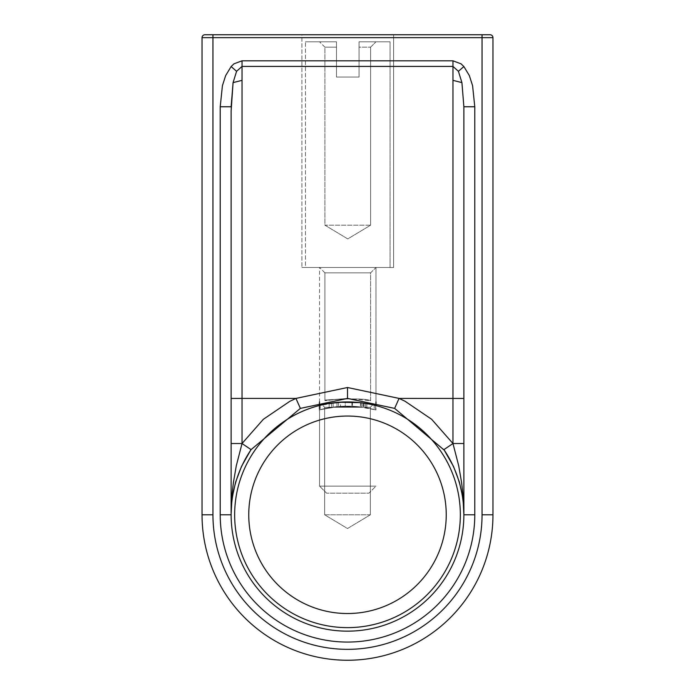 <?xml version="1.0" encoding="UTF-8"?>
<svg xmlns="http://www.w3.org/2000/svg" width="695" height="695" viewBox="0 0 695 695"><rect width="100%" height="100%" fill="white"/><g stroke="black" fill="none" stroke-linecap="round" stroke-linejoin="round"><path stroke-width="0.52" stroke-dasharray="3.48 2.61" d="M319.179 405.55L319.179 409.928L319.179 405.55A112.851 112.851 0 0 1 375.978 405.593A112.851 112.851 0 0 0 366.838 403.604L363.598 403.091A112.851 112.851 0 0 0 320.204 405.289A112.851 112.851 0 0 1 364.067 403.161L375.978 405.593A112.851 112.851 0 0 0 319.179 405.55L332.575 402.926L340.932 402.127L349.246 401.953L362.686 402.961L336.979 402.431L336.979 406.679L319.179 409.928L332.575 407.201L340.932 406.367L349.246 406.184L362.686 407.235L336.979 406.679L319.179 409.928L332.575 407.201L340.932 406.367L349.246 406.184L362.686 407.235L336.979 406.679L336.979 402.431L329.143 403.439L333.14 402.857L333.14 407.122L333.14 402.857L319.179 405.55L332.575 402.926L340.932 402.127L349.246 401.953L362.686 402.961L336.979 402.431L336.979 406.679L336.979 402.431L329.143 403.439L333.14 402.857L333.14 407.122L333.14 402.857L319.552 405.454L319.552 486.135L375.978 486.135L319.552 486.135L375.978 486.135L368.923 493.189L326.607 493.189L368.923 493.189L326.607 493.189L368.923 493.189L375.978 486.135L319.552 486.135L319.552 267.497L375.978 267.497L301.917 267.497L393.605 267.497L319.552 267.497L375.978 267.497L319.552 267.497L319.552 401.823M345.224 406.193C354.659 406.262 354.659 406.262 345.224 406.193C354.659 406.262 354.659 406.262 345.224 406.193C354.659 406.262 354.659 406.262 345.224 406.193C354.659 406.262 354.659 406.262 345.224 406.193L345.224 401.962C354.659 402.023 354.659 402.023 345.224 401.962C354.659 402.023 354.659 402.023 345.224 401.962C354.659 402.023 354.659 402.023 345.224 401.962C354.659 402.023 354.659 402.023 345.224 401.962L345.224 406.193M375.639 405.506A112.851 112.851 0 0 0 365.605 403.404L365.605 407.687A108.611 108.611 0 0 1 375.639 409.876A108.611 108.611 0 0 0 365.605 407.687L365.605 403.404A112.851 112.851 0 0 1 375.639 405.506L375.639 409.876L375.639 405.506M361.174 407.035A108.611 108.611 0 0 0 320.195 409.659A108.611 108.611 0 0 1 361.174 407.035L361.174 402.77A112.851 112.851 0 0 0 320.195 405.289L320.195 409.659L320.195 405.289A112.851 112.851 0 0 1 361.174 402.77L361.174 407.035M361.296 402.787L361.296 407.053A108.611 108.611 0 0 0 320.204 409.659A108.611 108.611 0 0 1 364.067 407.444L375.978 409.972A108.611 108.611 0 0 0 366.838 407.904L363.598 407.366A108.611 108.611 0 0 0 361.296 407.053L361.296 402.787M351.87 402.023L351.87 406.262L351.87 402.023M320.204 405.289L320.204 409.659L320.204 405.289M366.838 403.604L366.838 407.904L366.838 403.604M375.978 401.953L375.978 267.497L370.626 272.84L370.626 400.737C361.252 395.759 289.702 403.222 347.761 398.409L324.895 400.633L347.761 398.409L370.626 400.737C361.252 395.759 289.702 403.222 347.761 398.409L370.626 400.737L370.626 272.84L324.895 272.84L370.626 272.84L324.895 272.84L370.626 272.84L375.978 267.497L319.552 267.497L375.978 267.497L375.978 409.972M340.481 406.393L358.238 406.705L375.708 409.894L362.564 407.218L346.492 406.175L338.448 406.549L319.292 409.894A108.611 108.611 0 0 1 360.453 406.949A108.611 108.611 0 0 0 331.541 407.348L340.481 406.393L340.481 402.153L358.229 402.448L375.708 405.524L365.205 403.335L351.852 402.023L341.123 402.118L319.292 405.524A112.851 112.851 0 0 1 360.453 402.683L360.453 406.949L360.453 402.683A112.851 112.851 0 0 0 331.541 403.074L331.541 407.348L331.541 403.074L340.481 402.153M319.292 405.524L319.292 409.894L319.292 405.524M375.708 405.524L375.708 409.894L375.708 405.524M347.5 401.936C314.453 405.115 314.453 405.115 347.5 401.936C314.453 405.115 314.453 405.115 347.5 401.936C363.372 402.952 371.816 403.917 372.833 404.82C371.816 403.917 363.372 402.952 347.5 401.936C314.453 405.115 314.453 405.115 347.5 401.936C314.453 405.115 314.453 405.115 347.5 401.936C363.372 402.952 371.816 403.917 372.833 404.82C371.816 403.917 363.372 402.952 347.5 401.936M370.365 514.786L347.5 528.521L324.635 514.786L370.365 514.786L324.635 514.786L370.365 514.786L347.5 528.521L324.635 514.786L324.635 407.287L370.365 407.287L324.635 407.287L370.365 407.287L370.365 514.786L324.635 514.786L324.635 407.287L322.167 404.82L324.635 407.287L370.365 407.287L370.365 514.786M372.833 404.82L370.365 407.287L372.833 404.82M347.761 34.75L301.917 34.75L393.605 34.75L347.761 34.75L393.605 34.75L393.605 267.497L301.917 267.497L393.605 267.497L393.605 34.75L301.917 34.75L301.917 267.497L301.917 34.75M245.448 458.865L250.66 450.247A116.369 116.369 -69.8 0 0 231.131 513.787A116.369 116.369 -69.8 0 0 231.131 514.786L220.219 514.786L220.219 106.761L222.417 85.694L225.649 75.59L231.131 66.546L236.587 71.307L233.077 82.609L242.034 80.351L242.034 66.416L236.587 71.307L233.077 82.609L242.034 80.351L242.034 66.416L236.587 71.307L233.077 82.609L242.034 80.351L242.034 66.416L236.587 71.307L231.131 66.546L233.946 63.844L242.034 60.804L452.966 60.804L461.054 63.844L463.869 66.546L461.054 63.844L452.966 60.804L242.034 60.804L233.946 63.844L231.131 66.546L233.946 63.844L242.034 60.804L452.966 60.804L461.054 63.844L463.869 66.546L458.413 71.307L461.923 82.609L452.966 80.351L452.966 66.416L458.413 71.307L461.923 82.609L452.966 80.351L452.966 66.416L458.413 71.307L461.923 82.609L452.966 80.351L452.966 66.416L458.413 71.307L463.869 66.546L469.351 75.59L472.583 85.694L474.781 106.761L463.869 106.761L463.869 443.523L452.966 443.523L443.923 449.63L394.638 408.391L399.06 398.409L347.5 387.506L347.5 398.417L300.362 408.391L295.94 398.409L347.5 387.506L347.5 398.417L394.638 408.391L399.06 398.409L347.5 387.506L347.5 398.417L394.638 408.391L399.06 398.409L347.5 387.506L295.94 398.409L347.5 387.506M231.131 398.461L242.034 398.409L231.131 398.461L242.034 398.409L242.034 443.523L236.291 465.798L233.407 482.539L231.565 498.602L231.131 514.786A116.369 116.369 168.8 0 1 231.131 513.787L231.131 513.787A116.369 116.369 -69.8 0 0 231.131 514.786L231.131 106.761L231.131 443.523L242.034 443.523L236.291 465.798L233.407 482.539L231.565 498.602L231.131 514.786L231.131 443.523L242.034 443.523L236.291 465.798L233.407 482.539L231.565 498.602L231.131 514.786L231.131 106.761L231.131 443.523L242.034 443.523L251.008 449.587L241.486 466.458L235.631 482.061L231.965 498.55L231.131 513.605A116.369 116.369 -69.8 0 0 231.131 513.787A116.369 116.369 168.8 0 1 250.66 450.247A116.369 116.369 168.8 0 0 231.131 513.787A116.369 116.369 168.8 0 0 231.131 514.786L231.131 106.761L231.131 110.844L231.131 106.761L220.219 106.761L231.131 106.761L231.131 514.786A116.369 116.369 180 0 0 347.5 631.156A116.369 116.369 -0 0 0 463.869 514.786L463.869 443.523L452.966 443.523L458.709 465.798L461.593 482.539L463.435 498.602L463.869 514.786L463.869 106.761L463.869 443.523L452.966 443.523L443.992 449.587L453.514 466.458L459.369 482.061L463.035 498.55L463.869 513.605A116.369 116.369 -110.2 0 1 463.869 513.787A116.369 116.369 -110.2 0 1 463.869 514.786A116.369 116.369 0 0 1 347.5 631.156A116.369 116.369 180 0 1 231.131 514.786L231.131 110.844M251.008 449.587L241.486 466.458L235.492 482.539L241.486 466.458L251.008 449.587L300.362 408.391L295.94 398.409L289.893 401.284L263.37 419.276L242.034 443.523L251.077 449.63L300.362 408.391L295.94 398.409L289.893 401.284L263.37 419.276L242.034 443.523L251.008 449.587L300.727 408.226M445.434 451.932L444.34 450.247A116.369 116.369 11.2 0 1 449.969 459.63A116.369 116.369 11.2 0 0 444.34 450.247L445.695 452.349L444.34 450.247A116.369 116.369 -110.2 0 1 463.869 513.787A116.369 116.369 11.2 0 1 463.869 514.786L463.869 106.761L474.781 106.761L463.869 106.761L463.869 443.523M463.869 398.461L399.06 398.409L405.107 401.284L431.63 419.276L452.966 443.523L458.709 465.798L461.593 482.539L463.435 498.602L463.869 514.786A116.369 116.369 11.2 0 0 463.869 513.787L463.869 513.779A116.369 116.369 11.2 0 0 449.969 459.63L449.969 459.63A116.369 116.369 11.2 0 1 463.869 513.787A116.369 116.369 -110.2 0 1 463.869 514.786L463.869 456.615L463.869 514.786A116.369 116.369 -0 0 1 347.5 631.156A116.369 116.369 180 0 1 231.131 514.786L231.131 443.523M443.923 449.63L394.274 408.226L443.992 449.587L453.514 466.458L459.369 482.061L463.035 498.55L463.869 513.605L463.035 498.55L459.369 482.061L453.514 466.458L443.923 449.63M347.5 398.409L300.362 408.391L347.5 398.409L394.638 408.391L347.5 398.409L300.362 408.391L347.5 398.417L394.108 408.156L347.5 398.417L300.892 408.156M212.948 514.786L212.948 37.66L231.131 37.66L212.948 37.66L212.948 514.786L202.037 514.786L212.948 514.786L212.948 37.66L482.052 37.66L482.052 514.786L492.964 514.786L482.052 514.786A134.552 134.552 180 0 1 347.5 649.339A134.552 134.552 -0 0 1 212.948 514.786A134.552 134.552 -0 0 0 347.5 649.339A134.552 134.552 180 0 0 482.052 514.786A134.552 134.552 180 0 1 347.5 649.339A134.552 134.552 -0 0 1 212.948 514.786L202.037 514.786A145.464 145.464 -3.7 0 0 347.5 660.25A145.464 145.464 -176.3 0 0 492.964 514.786A145.464 145.464 -176.3 0 1 347.5 660.25A145.464 145.464 -3.7 0 1 202.037 514.786A145.464 145.464 2.4 0 0 347.5 660.25A145.464 145.464 177.6 0 0 492.964 514.786L492.964 37.66A2.91 2.91 30 0 0 490.053 34.75A2.91 2.91 -140.1 0 1 492.964 37.66L492.964 514.786L492.964 37.66A2.91 2.91 30 0 0 490.053 34.75L482.052 34.75L490.053 34.75M235.492 482.539L231.965 498.55L231.131 513.605L231.965 498.55L235.492 482.539M202.037 37.66L212.948 37.66L212.948 34.75L212.948 37.66L202.037 37.66L212.948 37.66L212.948 34.75L463.869 34.75L204.947 34.75A2.91 2.91 -41.1 0 0 202.037 37.66L202.037 514.786L202.037 37.66A2.91 2.91 149.8 0 1 204.947 34.75A2.91 2.91 149.8 0 0 202.037 37.66L202.037 514.786M212.948 34.75L204.947 34.75M463.869 34.75L482.052 34.75L463.869 34.75L482.052 34.75L463.869 34.75L482.052 34.75L482.052 37.66L492.964 37.66L482.052 37.66L482.052 34.75L463.869 34.75M452.966 80.351L452.966 398.409L399.06 398.409L405.107 401.284L431.63 419.276L452.966 443.523L452.966 80.351L452.966 443.523L443.992 449.587M452.966 443.523L431.63 419.276L405.107 401.284L399.06 398.417L452.966 398.409L452.966 443.523L458.709 465.798L461.593 482.539L463.435 498.602L463.869 514.786L474.781 514.786A127.281 127.281 0 0 1 347.5 642.067A127.281 127.281 -0 0 0 474.781 514.786L474.781 106.761L472.583 85.694L469.351 75.59L463.869 66.546L458.413 71.307M474.781 514.786L474.781 106.761L474.781 514.786L463.869 514.786L463.869 513.779L463.869 514.786L474.781 514.786A127.281 127.281 -0 0 1 347.5 642.067A127.281 127.281 180 0 1 220.219 514.786L231.131 514.786L231.131 513.779L231.131 514.786L220.219 514.786A127.281 127.281 180 0 0 347.5 642.067A127.281 127.281 -179.9 0 1 220.219 514.786L220.219 106.761L231.131 106.761M305.444 267.497L390.077 267.497L305.444 267.497L390.077 267.497L305.444 267.497L305.444 41.804L336.476 41.804L336.476 77.067L336.476 41.804L336.476 77.067L359.046 77.067L336.476 77.067L359.046 77.067L336.476 77.067L336.476 41.804L305.444 41.804L336.476 41.804L319.552 41.804L336.476 41.804L336.476 47.147L324.895 47.147L336.476 47.147L336.476 77.067L336.476 41.804L336.476 77.067L359.046 77.067L359.046 41.804L359.046 77.067L359.046 41.804L359.046 77.067L336.476 77.067L359.046 77.067L336.476 77.067L336.476 41.804L305.444 41.804L305.444 267.497M359.046 41.804L390.077 41.804L359.046 41.804L375.978 41.804L359.046 41.804L359.046 77.067L359.046 47.147L370.626 47.147L359.046 47.147L359.046 41.804L359.046 77.067L359.046 41.804L390.077 41.804L359.046 41.804M324.895 225.18L347.761 238.915L370.626 225.18L324.895 225.18L370.626 225.18L324.895 225.18L347.761 238.915L370.626 225.18L370.626 47.147L359.046 47.147L370.626 47.147L375.978 41.804L370.626 47.147L370.626 225.18L324.895 225.18L324.895 47.147L336.476 47.147L324.895 47.147L324.895 225.18M336.476 41.804L319.552 41.804L336.476 41.804M364.067 403.161L364.067 407.444M363.598 403.091L363.598 407.366M374.231 405.15L374.231 409.511M338.448 402.301L338.448 406.549M248.758 514.786A98.742 98.742 0 0 0 396.871 600.298A98.742 98.742 0 0 0 396.871 429.275A98.742 98.742 0 0 0 248.758 514.786M242.034 80.351L242.034 398.409L242.034 80.351L242.034 398.409L295.94 398.409L289.893 401.284L263.37 419.276L242.034 443.523L242.034 398.409L295.94 398.409L242.034 398.409L242.034 443.523M242.034 60.804L242.034 66.416L347.5 66.416L242.034 66.416L242.034 60.804L242.034 66.416L452.966 66.416L347.5 66.416L452.966 66.416L452.966 60.804M220.219 514.786L220.219 106.761L222.417 85.694L225.649 75.59L231.131 66.546L236.587 71.307M492.964 514.786L482.052 514.786L482.052 37.66L463.869 37.66L492.964 37.66M474.781 106.761L472.583 85.694L469.351 75.59L463.869 66.546M463.869 513.779L463.86 512.05M220.219 106.761L222.417 85.694L225.649 75.59L231.131 66.546M231.131 513.779L231.14 512.05M482.052 514.786L482.052 34.75M352.452 401.962L352.452 406.193L352.452 401.962M329.143 403.439L329.143 407.73L329.143 403.439M362.686 402.961L362.686 407.235L362.686 402.961M324.895 272.84L319.552 267.497L324.895 272.84L324.895 400.633L324.895 272.84M245.031 459.638L245.3 459.126M390.077 267.497L390.077 41.804L390.077 267.497M324.895 47.147L319.552 41.804L324.895 47.147M326.607 493.189L319.552 486.135L326.607 493.189"/><path stroke-width="1.04" d="M319.552 401.823L319.292 405.524M319.552 405.454L319.179 405.55A112.851 112.851 0 0 0 234.649 514.786A112.851 112.851 0 0 0 403.925 612.512A112.851 112.851 0 0 0 403.925 417.061A112.851 112.851 0 0 0 234.649 514.786A112.851 112.851 0 0 0 403.925 612.512A112.851 112.851 0 0 0 403.925 417.061A112.851 112.851 0 0 0 234.649 514.786A112.851 112.851 0 0 1 319.179 405.55M375.978 405.593A112.851 112.851 0 0 1 458.717 533.882A112.851 112.851 0 0 1 337.918 627.22A112.851 112.851 0 0 1 234.649 514.786A112.851 112.851 0 0 0 337.918 627.22A112.851 112.851 0 0 0 458.717 533.882A112.851 112.851 0 0 0 375.978 405.593L375.978 401.953M231.131 106.761L233.077 82.609L242.034 80.351L242.034 66.416L236.587 71.307L233.077 82.609L231.131 110.844L233.077 82.609L231.131 106.761L220.219 106.761L222.417 85.694L225.649 75.59L231.131 66.546L233.946 63.844L242.034 60.804L452.966 60.804L461.054 63.844L463.869 66.546L458.413 71.307L461.923 82.609L463.869 106.761L461.923 82.609L463.869 106.761L463.869 514.786A116.369 116.369 0 0 1 347.5 631.156A116.369 116.369 180 0 1 231.131 514.786L231.131 110.844M231.131 443.523L242.034 443.523L251.077 449.63A116.369 116.369 -69.8 0 0 250.66 450.247L251.077 449.63A116.369 116.369 168.8 0 0 250.66 450.247A116.369 116.369 168.8 0 1 251.077 449.63A116.369 116.369 -69.8 0 0 231.131 513.605L231.14 512.05L231.131 514.786L220.219 514.786A127.281 127.281 -179.9 0 0 347.5 642.067A127.281 127.281 0 0 0 474.781 514.786L463.869 514.786L463.035 498.55L459.369 482.061L453.514 466.458L443.923 449.63A116.369 116.369 -110.2 0 1 444.34 450.247L443.923 449.63A116.369 116.369 11.2 0 1 444.34 450.247L394.638 408.391L399.06 398.409L347.5 387.506L347.5 398.417L300.362 408.391L295.94 398.409L347.5 387.506M347.761 34.75L301.917 34.75M474.781 514.786L474.781 106.761L463.869 106.761L461.923 82.609L452.966 80.351L452.966 66.416L458.413 71.307M245.031 459.638L251.077 449.63L300.362 408.391L347.5 398.417L394.638 408.391L347.5 398.409M445.434 451.932L444.34 450.247A116.369 116.369 11.2 0 0 443.923 449.63A116.369 116.369 -110.2 0 1 463.869 513.605L463.869 513.779M492.964 514.786L482.052 514.786A134.552 134.552 180 0 1 347.5 649.339A134.552 134.552 -0 0 1 212.948 514.786L202.037 514.786A145.464 145.464 2.4 0 0 347.5 660.25A145.464 145.464 177.6 0 0 492.964 514.786L492.964 37.66A2.91 2.91 -140.1 0 0 490.053 34.75L482.052 34.75L490.053 34.75M463.869 443.523L452.966 443.523L443.992 449.587M463.869 398.461L399.06 398.409L405.107 401.284L431.63 419.276L452.966 443.523L458.709 465.798L461.593 482.539L463.435 498.602L463.86 512.05M231.131 398.461L242.034 398.409L242.034 443.523L236.291 465.798L233.407 482.539L231.565 498.602L231.14 512.05M251.008 449.587L241.486 466.458L235.631 482.061L231.965 498.55L231.131 513.779M482.052 514.786L482.052 37.66L212.948 37.66L212.948 34.75L463.869 34.75L204.947 34.75A2.91 2.91 -41.1 0 0 202.037 37.66L202.037 514.786M212.948 34.75L204.947 34.75M463.869 34.75L482.052 34.75L463.869 34.75M248.758 514.786A98.742 98.742 0 0 1 396.871 429.275A98.742 98.742 0 0 1 396.871 600.298A98.742 98.742 0 0 1 248.758 514.786M242.034 443.523L263.37 419.276L289.893 401.284L295.94 398.417L242.034 398.409L242.034 80.351M452.966 80.351L452.966 443.523M452.966 60.804L452.966 66.416L242.034 66.416L242.034 60.804M474.781 106.761L472.583 85.694L469.351 75.59L463.869 66.546M220.219 514.786L220.219 106.761M236.587 71.307L231.131 66.546M482.052 34.75L482.052 37.66L492.964 37.66M212.948 514.786L212.948 37.66L202.037 37.66M447.962 456.068L449.969 459.63L447.98 456.085"/></g></svg>
